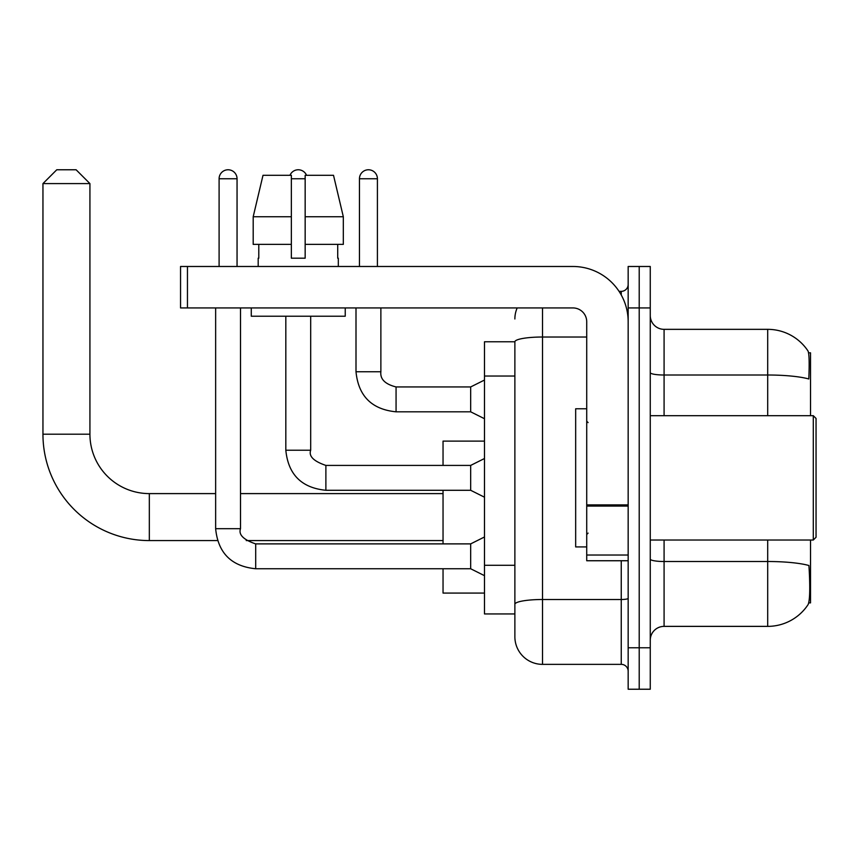 <?xml version="1.0" encoding="UTF-8"?>
<svg xmlns="http://www.w3.org/2000/svg" width="859" height="859" viewBox="0 0 859 859"><rect width="100%" height="100%" fill="white"/><g stroke="black" fill="none" stroke-linecap="round" stroke-linejoin="round"><path stroke-width="1.29" d="M810.52 415.681L810.52 352.824L808.566 352.824M808.738 602.878L810.52 602.878L810.52 540.021M514.874 341.775L484.487 341.775L484.487 613.938L514.874 613.938L514.874 636.723L514.874 341.775M650.263 640.18A13.819 13.819 0 0 1 664.082 626.372L767.699 626.372A48.351 48.351 0 0 0 808.126 604.543L808.126 604.543C809.779 600.645 810.166 589.499 809.264 571.106L808.91 565.512A48.351 8.397 180 0 0 767.699 561.507L767.699 540.021M639.214 647.783L639.214 689.229L650.263 689.229L650.263 647.783L639.214 647.783L639.214 689.229L628.165 689.229L628.165 647.783L639.214 647.783L639.214 307.93L639.214 647.783M628.165 647.783L628.165 266.483L639.214 266.483L639.214 307.93L639.214 266.483L650.263 266.483L650.263 647.783M767.699 415.681L767.699 375.007A48.351 8.397 180 0 1 808.802 378.98C809.468 363.067 809.199 353.736 808.018 350.998L808.018 350.998A48.351 48.351 0 0 0 767.699 329.341A48.351 48.351 0 0 1 807.847 350.751A48.351 48.351 0 0 0 767.699 329.341L664.082 329.341A13.819 13.819 0 0 1 650.263 315.521A13.819 13.819 0 0 0 664.082 329.341L664.082 415.681M542.512 307.93L542.512 664.361L621.25 664.361L621.25 560.744M619.049 291.351L621.25 291.351A6.904 6.904 0 0 0 628.165 284.436M514.874 621.529L514.874 609.095M628.165 671.266A6.904 6.904 0 0 0 621.25 664.361M514.874 318.979A27.628 27.628 0 0 1 517.182 307.93M542.512 664.361A27.628 27.628 0 0 1 514.874 636.723M343.321 244.375L343.321 216.747L333.507 175.3L343.321 216.747L343.321 244.375L305.16 244.375L305.16 175.3L333.507 175.3L343.321 216.747L305.16 216.747M291.351 216.747L253.19 216.747L263.004 175.3L253.19 216.747L263.004 175.3L291.351 175.3L291.351 258.194L305.16 258.194L305.16 244.375M217.445 540.579L149.326 540.579A106.376 106.376 0 0 1 42.95 434.192L42.95 183.59L56.769 169.771L76.107 169.771L89.927 183.59L42.95 183.59M149.326 540.579L149.326 493.603A59.411 59.411 0 0 1 89.927 434.192L89.927 183.59M443.04 490.285L443.04 543.887M443.04 568.755L443.04 593.075L484.487 593.075M484.487 441.107L443.04 441.107L443.04 465.417M219.099 266.483L219.099 178.758A8.977 8.977 0 0 1 228.075 169.771A8.977 8.977 0 0 1 237.052 178.758L237.052 266.483M484.487 575.67L470.668 568.755L470.668 543.887L484.487 536.982M215.641 307.93L215.641 528.693L240.509 528.693L240.509 307.93M289.966 175.3A8.977 8.977 0 0 1 306.545 175.3M484.487 497.2L470.668 490.285L470.668 465.417L484.487 458.513M285.822 316.219L285.822 450.223L310.69 450.223L310.69 316.219M628.165 560.744L586.718 560.744L586.718 504.877L628.165 504.877M628.165 321.738A55.266 55.266 0 0 0 572.899 266.483L187.455 266.483L187.455 307.93L572.899 307.93A13.819 13.819 0 0 1 586.718 321.738L586.718 504.877M187.455 307.93L180.551 307.93L180.551 266.483L187.455 266.483M258.194 258.194L258.795 258.194L258.194 258.194L258.194 266.483M338.317 258.194L337.716 258.194L338.317 258.194L338.317 266.483M337.716 244.375L337.716 258.194M305.16 258.194L291.351 258.194M258.795 258.194L258.795 244.375M251.279 307.93L251.279 316.219L345.232 316.219L345.232 307.93M291.351 244.375L253.19 244.375L253.19 216.747M813.29 415.681L816.05 418.451L816.05 537.262L813.29 540.021L813.29 415.681L650.263 415.681M586.718 408.777L575.67 408.777L575.67 546.925L586.718 546.925M359.459 266.483L359.459 178.758A8.977 8.977 0 0 1 368.436 169.771A8.977 8.977 0 0 1 377.412 178.758L377.412 266.483M484.487 418.72L470.668 411.815L470.668 386.947L484.487 380.043M356.002 307.93L356.002 371.754L380.87 371.754L380.87 307.93M514.874 376.027L484.487 376.027M514.874 565.286L484.487 565.286M767.699 626.372L767.699 561.507L664.082 561.507L664.082 626.372M808.018 350.998A48.351 48.351 0 0 0 767.699 329.341L767.699 375.007L664.082 375.007A13.819 2.394 0 0 1 650.263 372.602M650.263 307.93L628.165 307.93M664.082 540.021L664.082 561.507A13.819 2.394 0 0 1 650.263 559.112M628.165 598.304A6.904 1.203 0 0 1 621.25 599.507L542.512 599.507A27.628 4.8 180 0 0 514.874 604.296M514.874 341.807A27.628 4.8 180 0 1 542.512 337.018L586.718 337.018M621.25 294.991L621.25 291.351M42.95 434.192L89.927 434.192M470.668 568.755L255.703 568.755C231.393 566.36 218.046 553.003 215.641 528.693C218.046 553.003 231.393 566.36 255.703 568.755C231.393 566.36 218.046 553.003 215.641 528.693C218.046 553.003 231.393 566.36 255.703 568.755C231.393 566.36 218.046 553.003 215.641 528.693C218.046 553.003 231.393 566.36 255.703 568.755C231.393 566.36 218.046 553.003 215.641 528.693C218.046 553.003 231.393 566.36 255.703 568.755C231.393 566.36 218.046 553.003 215.641 528.693C218.046 553.003 231.393 566.36 255.703 568.755C231.393 566.36 218.046 553.003 215.641 528.693C218.046 553.003 231.393 566.36 255.703 568.755L255.703 543.919C243.441 539.72 238.373 534.652 240.509 528.693M219.099 178.758L237.052 178.758M470.668 490.285L325.883 490.285C301.584 487.88 288.227 474.533 285.822 450.223C288.227 474.533 301.584 487.88 325.883 490.285C301.584 487.88 288.227 474.533 285.822 450.223C288.227 474.533 301.584 487.88 325.883 490.285C301.584 487.88 288.227 474.533 285.822 450.223C288.227 474.533 301.584 487.88 325.883 490.285C301.584 487.88 288.227 474.533 285.822 450.223C288.227 474.533 301.584 487.88 325.883 490.285C301.584 487.88 288.227 474.533 285.822 450.223C288.227 474.533 301.584 487.88 325.883 490.285C301.584 487.88 288.227 474.533 285.822 450.223C288.227 474.533 301.584 487.88 325.883 490.285L325.883 465.449M291.351 178.758L305.16 178.758M628.165 506.08L586.718 506.08M586.718 555.032L628.165 555.032M470.668 411.815L396.063 411.815C371.764 409.41 358.407 396.063 356.002 371.754C358.407 396.063 371.764 409.41 396.063 411.815C371.764 409.41 358.407 396.063 356.002 371.754C358.407 396.063 371.764 409.41 396.063 411.815C371.764 409.41 358.407 396.063 356.002 371.754C358.407 396.063 371.764 409.41 396.063 411.815C371.764 409.41 358.407 396.063 356.002 371.754C358.407 396.063 371.764 409.41 396.063 411.815C371.764 409.41 358.407 396.063 356.002 371.754C358.407 396.063 371.764 409.41 396.063 411.815C371.764 409.41 358.407 396.063 356.002 371.754C358.407 396.063 371.764 409.41 396.063 411.815C371.764 409.41 358.407 396.063 356.002 371.754C358.407 396.063 371.764 409.41 396.063 411.815C371.764 409.41 358.407 396.063 356.002 371.754C358.407 396.063 371.764 409.41 396.063 411.815L396.063 386.969M359.459 178.758L377.412 178.758M443.04 540.579L246.232 540.579M443.04 493.603L240.509 493.603M215.641 493.603L149.326 493.603M470.668 543.887L255.703 543.887M470.668 465.417L325.883 465.417C313.621 461.251 308.553 456.183 310.69 450.223M380.87 371.754C380.032 379.12 385.1 384.188 396.063 386.947C385.1 384.188 380.032 379.12 380.87 371.754C380.032 379.12 385.1 384.188 396.063 386.947C385.1 384.188 380.032 379.12 380.87 371.754C380.032 379.12 385.1 384.188 396.063 386.947C385.1 384.188 380.032 379.12 380.87 371.754C380.032 379.12 385.1 384.188 396.063 386.947C385.1 384.188 380.032 379.12 380.87 371.754C380.032 379.12 385.1 384.188 396.063 386.947C385.1 384.188 380.032 379.12 380.87 371.754C380.032 379.12 385.1 384.188 396.063 386.947C385.1 384.188 380.032 379.12 380.87 371.754C380.032 379.12 385.1 384.188 396.063 386.947C385.1 384.188 380.032 379.12 380.87 371.754C380.032 379.12 385.1 384.188 396.063 386.947C385.1 384.188 380.032 379.12 380.87 371.754C380.032 379.12 385.1 384.188 396.063 386.947L470.668 386.947M650.263 540.021L813.29 540.021M588.104 422.596L586.718 421.211M588.104 533.117L586.718 534.491M356.002 371.754C358.407 396.063 371.764 409.41 396.063 411.815"/></g></svg>
